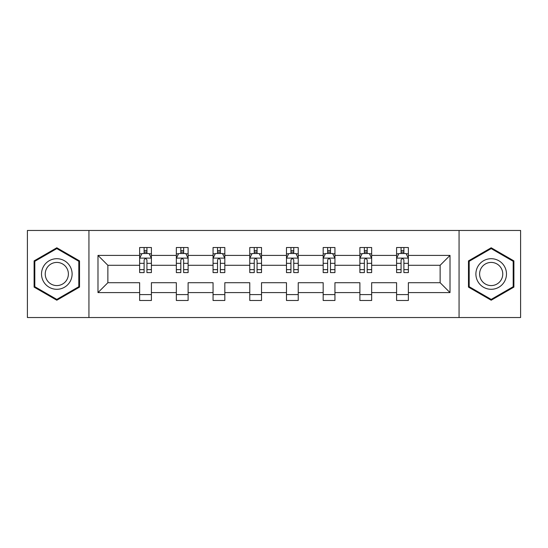 <?xml version="1.0" encoding="UTF-8"?>
<svg xmlns="http://www.w3.org/2000/svg" width="548" height="548" viewBox="0 0 548 548"><rect width="100%" height="100%" fill="white"/><g stroke="black" fill="none" stroke-linecap="round" stroke-linejoin="round"><path stroke-width="0.82" d="M459.066 317.532L520.6 317.532L520.6 230.468L459.066 230.468L459.066 317.532L88.934 317.532L88.934 230.468L27.4 230.468L27.4 317.532L88.934 317.532M408.363 292.591L408.363 282.706L440.126 282.706L450.011 292.591L408.363 292.591L408.363 300.475L396.594 300.475L396.594 292.591L371.654 292.591L371.654 300.475L359.885 300.475L359.885 292.591L334.944 292.591L334.944 300.475L323.176 300.475L323.176 292.591L298.235 292.591L298.235 300.475L286.474 300.475L286.474 292.591L261.526 292.591L261.526 300.475L249.765 300.475L249.765 292.591L224.824 292.591L224.824 300.475L213.056 300.475L213.056 292.591L188.115 292.591L188.115 300.475L176.346 300.475L176.346 292.591L151.406 292.591L151.406 300.475L139.637 300.475L139.637 292.591L97.989 292.591L97.989 255.409L139.637 255.409L139.637 247.525L151.406 247.525L151.406 255.409L176.346 255.409L176.346 247.525L188.115 247.525L188.115 255.409L213.056 255.409L213.056 247.525L224.824 247.525L224.824 255.409L249.765 255.409L249.765 247.525L261.526 247.525L261.526 255.409L286.474 255.409L286.474 247.525L298.235 247.525L298.235 255.409L323.176 255.409L323.176 247.525L334.944 247.525L334.944 255.409L359.885 255.409L359.885 247.525L371.654 247.525L371.654 255.409L396.594 255.409L396.594 247.525L408.363 247.525L408.363 255.409L450.011 255.409L450.011 292.591M459.066 230.468L88.934 230.468M396.594 255.409L396.594 265.294L371.654 265.294L371.654 255.409M371.654 292.591L371.654 282.706L396.594 282.706L396.594 292.591M359.885 255.409L359.885 265.294L334.944 265.294L334.944 255.409M334.944 292.591L334.944 282.706L359.885 282.706L359.885 292.591M323.176 255.409L323.176 265.294L298.235 265.294L298.235 255.409M298.235 292.591L298.235 282.706L323.176 282.706L323.176 292.591M286.474 255.409L286.474 265.294L261.526 265.294L261.526 255.409M261.526 292.591L261.526 282.706L286.474 282.706L286.474 292.591M249.765 255.409L249.765 265.294L224.824 265.294L224.824 255.409M224.824 292.591L224.824 282.706L249.765 282.706L249.765 292.591M213.056 255.409L213.056 265.294L188.115 265.294L188.115 255.409M188.115 292.591L188.115 282.706L213.056 282.706L213.056 292.591M176.346 255.409L176.346 265.294L151.406 265.294L151.406 255.409M151.406 292.591L151.406 282.706L176.346 282.706L176.346 292.591M139.637 255.409L139.637 265.294L107.874 265.294L107.874 282.706L139.637 282.706L139.637 292.591M97.989 255.409L107.874 265.294M440.126 282.706L440.126 265.294L408.363 265.294L408.363 255.409M401.068 253.409L403.89 253.409M364.358 253.409L367.181 253.409M327.649 253.409L330.471 253.409M290.94 253.409L293.762 253.409M254.238 253.409L257.06 253.409M217.529 253.409L220.351 253.409M180.819 253.409L183.642 253.409M144.11 253.409L146.933 253.409M139.637 294.591L151.406 294.591M176.346 294.591L188.115 294.591M213.056 294.591L224.824 294.591M249.765 294.591L261.526 294.591M286.474 294.591L298.235 294.591M323.176 294.591L334.944 294.591M359.885 294.591L371.654 294.591M396.594 294.591L408.363 294.591M107.874 282.706L97.989 292.591M450.011 255.409L440.126 265.294M79.522 260.889L56.814 247.778L34.106 260.889L34.106 287.111L56.814 300.222L79.522 287.111L79.522 260.889M468.478 260.889L468.478 287.111L491.186 300.222L513.894 287.111L513.894 260.889L491.186 247.778L468.478 260.889M146.933 250.587L144.11 250.587M141.85 253.813L139.637 253.813L139.637 247.525L144.11 247.525L144.11 253.525M139.637 269.637L139.637 272.589L144.11 272.589L144.11 269.637L139.637 269.637L139.637 265.294M151.406 265.294L151.406 272.589L146.933 272.589L146.933 259.999C145.994 258.183 145.056 258.183 144.11 259.999L144.11 269.637M149.193 253.813L151.406 253.813L151.406 247.525L146.933 247.525L146.933 253.525M151.406 258.231L149.056 253.525L141.994 253.525L139.637 258.231M183.642 250.587L180.819 250.587M178.559 253.813L176.346 253.813L176.346 247.525L180.819 247.525L180.819 253.525M176.346 269.637L176.346 272.589L180.819 272.589L180.819 269.637L176.346 269.637L176.346 265.294M188.115 265.294L188.115 272.589L183.642 272.589L183.642 259.999C182.703 258.183 181.765 258.183 180.819 259.999L180.819 269.637M185.902 253.813L188.115 253.813L188.115 247.525L183.642 247.525L183.642 253.525M188.115 258.231L185.758 253.525L178.703 253.525L176.346 258.231M220.351 250.587L217.529 250.587M215.268 253.813L213.056 253.813L213.056 247.525L217.529 247.525L217.529 253.525M213.056 269.637L213.056 272.589L217.529 272.589L217.529 269.637L213.056 269.637L213.056 265.294M224.824 265.294L224.824 272.589L220.351 272.589L220.351 259.999C219.412 258.183 218.467 258.183 217.529 259.999L217.529 269.637M222.611 253.813L224.824 253.813L224.824 247.525L220.351 247.525L220.351 253.525M224.824 258.231L222.467 253.525L215.412 253.525L213.056 258.231M43.566 266.355A15.296 15.296 0 0 0 49.162 287.248A15.296 15.296 0 0 0 70.062 281.645A15.296 15.296 0 0 0 64.459 260.752A15.296 15.296 0 0 0 43.566 266.355M46.785 268.212A11.583 11.583 0 0 0 51.026 284.028A11.583 11.583 0 0 0 66.842 279.788A11.583 11.583 0 0 0 62.602 263.972A11.583 11.583 0 0 0 46.785 268.212M78.816 261.3L78.816 286.7L56.814 299.407L34.812 286.7L34.812 261.3L56.814 248.593L78.816 261.3M477.938 266.355A15.296 15.296 0 0 0 483.542 287.248A15.296 15.296 0 0 0 504.434 281.645A15.296 15.296 0 0 0 498.838 260.752A15.296 15.296 0 0 0 477.938 266.355M481.158 268.212A11.583 11.583 0 0 0 485.398 284.028A11.583 11.583 0 0 0 501.215 279.788A11.583 11.583 0 0 0 496.974 263.972A11.583 11.583 0 0 0 481.158 268.212M513.188 261.3L513.188 286.7L491.186 299.407L469.184 286.7L469.184 261.3L491.186 248.593L513.188 261.3M257.06 250.587L254.238 250.587M251.977 253.813L249.765 253.813L249.765 247.525L254.238 247.525L254.238 253.525M249.765 269.637L249.765 272.589L254.238 272.589L254.238 269.637L249.765 269.637L249.765 265.294M261.526 265.294L261.526 272.589L257.06 272.589L257.06 259.999C256.115 258.183 255.176 258.183 254.238 259.999L254.238 269.637M259.314 253.813L261.526 253.813L261.526 247.525L257.06 247.525L257.06 253.525M261.526 258.231L259.177 253.525L252.114 253.525L249.765 258.231M293.762 250.587L290.94 250.587M288.686 253.813L286.474 253.813L286.474 247.525L290.94 247.525L290.94 253.525M286.474 269.637L286.474 272.589L290.94 272.589L290.94 269.637L286.474 269.637L286.474 265.294M298.235 265.294L298.235 272.589L293.762 272.589L293.762 259.999C292.824 258.183 291.885 258.183 290.94 259.999L290.94 269.637M296.023 253.813L298.235 253.813L298.235 247.525L293.762 247.525L293.762 253.525M298.235 258.231L295.886 253.525L288.823 253.525L286.474 258.231M330.471 250.587L327.649 250.587M325.389 253.813L323.176 253.813L323.176 247.525L327.649 247.525L327.649 253.525M323.176 269.637L323.176 272.589L327.649 272.589L327.649 269.637L323.176 269.637L323.176 265.294M334.944 265.294L334.944 272.589L330.471 272.589L330.471 259.999C329.533 258.183 328.595 258.183 327.649 259.999L327.649 269.637M332.732 253.813L334.944 253.813L334.944 247.525L330.471 247.525L330.471 253.525M334.944 258.231L332.588 253.525L325.533 253.525L323.176 258.231M367.181 250.587L364.358 250.587M362.098 253.813L359.885 253.813L359.885 247.525L364.358 247.525L364.358 253.525M359.885 269.637L359.885 272.589L364.358 272.589L364.358 269.637L359.885 269.637L359.885 265.294M371.654 265.294L371.654 272.589L367.181 272.589L367.181 259.999C366.242 258.183 365.297 258.183 364.358 259.999L364.358 269.637M369.441 253.813L371.654 253.813L371.654 247.525L367.181 247.525L367.181 253.525M371.654 258.231L369.297 253.525L362.242 253.525L359.885 258.231M403.89 250.587L401.068 250.587M398.807 253.813L396.594 253.813L396.594 247.525L401.068 247.525L401.068 253.525M396.594 269.637L396.594 272.589L401.068 272.589L401.068 269.637L396.594 269.637L396.594 265.294M408.363 265.294L408.363 272.589L403.89 272.589L403.89 259.999C402.951 258.183 402.006 258.183 401.068 259.999L401.068 269.637M406.15 253.813L408.363 253.813L408.363 247.525L403.89 247.525L403.89 253.525M408.363 258.231L406.006 253.525L398.944 253.525L396.594 258.231M151.344 258.115L139.699 258.115M151.406 269.637L146.933 269.637M144.11 263.328L139.637 263.328M151.406 263.328L146.933 263.328M146.933 252.087L144.11 252.087M188.053 258.115L176.408 258.115M188.115 269.637L183.642 269.637M180.819 263.328L176.346 263.328M188.115 263.328L183.642 263.328M183.642 252.087L180.819 252.087M224.762 258.115L213.117 258.115M224.824 269.637L220.351 269.637M217.529 263.328L213.056 263.328M224.824 263.328L220.351 263.328M220.351 252.087L217.529 252.087M261.471 258.115L249.82 258.115M261.526 269.637L257.06 269.637M254.238 263.328L249.765 263.328M261.526 263.328L257.06 263.328M257.06 252.087L254.238 252.087M298.181 258.115L286.529 258.115M298.235 269.637L293.762 269.637M290.94 263.328L286.474 263.328M298.235 263.328L293.762 263.328M293.762 252.087L290.94 252.087M334.883 258.115L323.238 258.115M334.944 269.637L330.471 269.637M327.649 263.328L323.176 263.328M334.944 263.328L330.471 263.328M330.471 252.087L327.649 252.087M371.592 258.115L359.947 258.115M371.654 269.637L367.181 269.637M364.358 263.328L359.885 263.328M371.654 263.328L367.181 263.328M367.181 252.087L364.358 252.087M408.301 258.115L396.656 258.115M408.363 269.637L403.89 269.637M401.068 263.328L396.594 263.328M408.363 263.328L403.89 263.328M403.89 252.087L401.068 252.087"/></g></svg>
